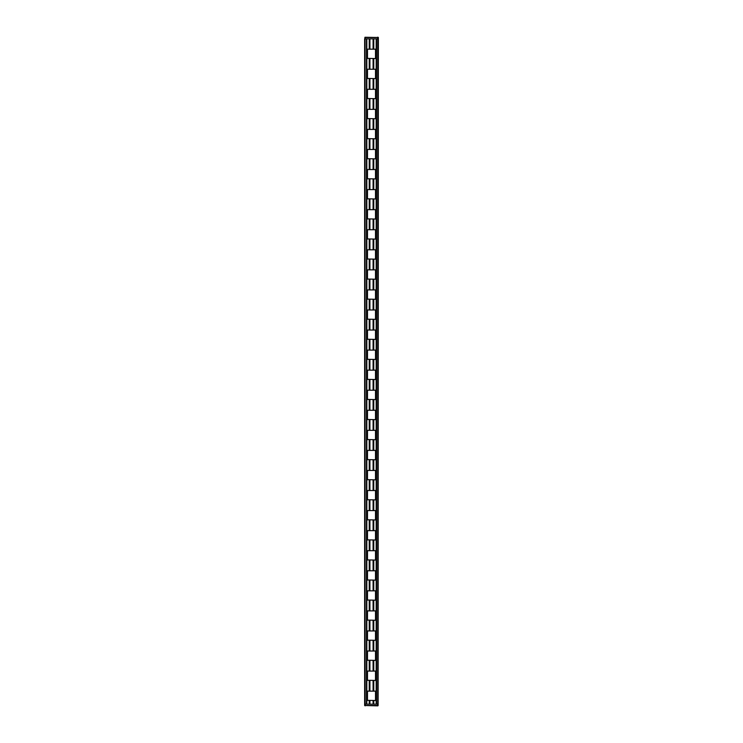 <?xml version="1.0" encoding="UTF-8"?>
<svg xmlns="http://www.w3.org/2000/svg" width="743" height="743" viewBox="0 0 743 743"><rect width="100%" height="100%" fill="white"/><g stroke="black" fill="none" stroke-linecap="round" stroke-linejoin="round"><path stroke-width="1.11" d="M365.11 705.85L364.646 38.822L366.485 38.822L366.485 704.178L364.646 704.178L364.646 38.822L364.878 704.178L377.955 704.178L376.515 704.178L376.515 38.822L378.354 38.822L364.878 38.822L364.878 37.484M366.652 704.178L366.652 38.822M366.819 704.178L366.819 696.405M366.819 695.234L366.819 676.344M366.819 675.173L366.819 656.283M366.819 655.112L366.819 636.222M366.819 635.051L366.819 616.161M366.819 614.99L366.819 596.1M366.819 594.929L366.819 576.039M366.819 574.868L366.819 555.978M366.819 554.807L366.819 535.917M366.819 534.746L366.819 515.856M366.819 514.685L366.819 495.795M366.819 494.624L366.819 475.734M366.819 474.563L366.819 455.673M366.819 454.502L366.819 435.612M366.819 434.441L366.819 415.551M366.819 414.38L366.819 395.49M366.819 394.319L366.819 375.429M366.819 374.258L366.819 355.368M366.819 354.197L366.819 335.307M366.819 334.136L366.819 315.246M366.819 314.075L366.819 295.185M366.819 294.014L366.819 275.124M366.819 273.953L366.819 255.063M366.819 253.892L366.819 235.002M366.819 233.831L366.819 214.941M366.819 213.77L366.819 194.88M366.819 193.709L366.819 174.819M366.819 173.648L366.819 154.758M366.819 153.587L366.819 134.697M366.819 133.526L366.819 114.636M366.819 113.465L366.819 94.575M366.819 93.404L366.819 74.514M366.819 73.343L366.819 54.453M366.819 53.282L366.819 38.822M376.181 704.178L376.181 696.405M376.181 695.234L376.181 676.344M376.181 675.173L376.181 656.283M376.181 655.112L376.181 636.222M376.181 635.051L376.181 616.161M376.181 614.99L376.181 596.1M376.181 594.929L376.181 576.039M376.181 574.868L376.181 555.978M376.181 554.807L376.181 535.917M376.181 534.746L376.181 515.856M376.181 514.685L376.181 495.795M376.181 494.624L376.181 475.734M376.181 474.563L376.181 455.673M376.181 454.502L376.181 435.612M376.181 434.441L376.181 415.551M376.181 414.38L376.181 395.49M376.181 394.319L376.181 375.429M376.181 374.258L376.181 355.368M376.181 354.197L376.181 335.307M376.181 334.136L376.181 315.246M376.181 314.075L376.181 295.185M376.181 294.014L376.181 275.124M376.181 273.953L376.181 255.063M376.181 253.892L376.181 235.002M376.181 233.831L376.181 214.941M376.181 213.77L376.181 194.88M376.181 193.709L376.181 174.819M376.181 173.648L376.181 154.758M376.181 153.587L376.181 134.697M376.181 133.526L376.181 114.636M376.181 113.465L376.181 94.575M376.181 93.404L376.181 74.514M376.181 73.343L376.181 54.453M376.181 53.282L376.181 38.822M376.348 704.178L376.348 38.822M364.646 38.822L364.646 705.516L377.788 705.85L377.788 37.15L378.354 37.484L377.89 705.85M378.122 705.516L378.354 37.484L364.971 37.261M369.243 704.178L369.243 700.5M369.243 691.139L369.243 680.439M369.243 671.078L369.243 660.378M369.243 651.017L369.243 640.317M369.243 630.956L369.243 620.256M369.243 610.895L369.243 600.195M369.243 590.834L369.243 580.134M369.243 570.773L369.243 560.073M369.243 550.712L369.243 540.012M369.243 530.651L369.243 519.951M369.243 510.59L369.243 499.89M369.243 490.529L369.243 479.829M369.243 470.468L369.243 459.768M369.243 450.407L369.243 439.707M369.243 430.346L369.243 419.646M369.243 410.285L369.243 399.585M369.243 390.224L369.243 379.524M369.243 370.163L369.243 359.463M369.243 350.102L369.243 339.402M369.243 330.041L369.243 319.341M369.243 309.98L369.243 299.28M369.243 289.919L369.243 279.219M369.243 269.858L369.243 259.158M369.243 249.797L369.243 239.097M369.243 229.736L369.243 219.036M369.243 209.675L369.243 198.975M369.243 189.614L369.243 178.914M369.243 169.553L369.243 158.853M369.243 149.492L369.243 138.792M369.243 129.431L369.243 118.731M369.243 109.37L369.243 98.67M369.243 89.309L369.243 78.609M369.243 69.248L369.243 58.548M369.243 49.187L369.243 38.822M373.757 704.178L373.757 700.5M373.757 691.139L373.757 680.439M373.757 671.078L373.757 660.378M373.757 651.017L373.757 640.317M373.757 630.956L373.757 620.256M373.757 610.895L373.757 600.195M373.757 590.834L373.757 580.134M373.757 570.773L373.757 560.073M373.757 550.712L373.757 540.012M373.757 530.651L373.757 519.951M373.757 510.59L373.757 499.89M373.757 490.529L373.757 479.829M373.757 470.468L373.757 459.768M373.757 450.407L373.757 439.707M373.757 430.346L373.757 419.646M373.757 410.285L373.757 399.585M373.757 390.224L373.757 379.524M373.757 370.163L373.757 359.463M373.757 350.102L373.757 339.402M373.757 330.041L373.757 319.341M373.757 309.98L373.757 299.28M373.757 289.919L373.757 279.219M373.757 269.858L373.757 259.158M373.757 249.797L373.757 239.097M373.757 229.736L373.757 219.036M373.757 209.675L373.757 198.975M373.757 189.614L373.757 178.914M373.757 169.553L373.757 158.853M373.757 149.492L373.757 138.792M373.757 129.431L373.757 118.731M373.757 109.37L373.757 98.67M373.757 89.309L373.757 78.609M373.757 69.248L373.757 58.548M373.757 49.187L373.757 38.822M367.488 700.5L367.488 691.139L367.321 700.333L375.512 700.5L375.512 691.139L367.488 691.139M375.512 691.139L375.512 700.5M367.321 676.344L366.652 676.344M376.348 676.344L375.679 676.344M367.488 680.439L367.488 671.078L367.321 680.272L375.512 680.439L375.512 671.078L367.488 671.078M375.512 671.078L375.512 680.439M367.321 656.283L366.652 656.283M376.348 656.283L375.679 656.283M367.488 660.378L367.488 651.017L367.321 660.211L375.512 660.378L375.512 651.017L367.488 651.017M375.512 651.017L375.512 660.378M367.321 636.222L366.652 636.222M376.348 636.222L375.679 636.222M367.488 640.317L367.488 630.956L367.321 640.15L375.512 640.317L375.512 630.956L367.488 630.956M375.512 630.956L375.512 640.317M367.321 616.161L366.652 616.161M376.348 616.161L375.679 616.161M367.488 620.256L367.488 610.895L367.321 620.089L375.512 620.256L375.512 610.895L367.488 610.895M375.512 610.895L375.512 620.256M367.321 596.1L366.652 596.1M376.348 596.1L375.679 596.1M367.488 600.195L367.488 590.834L367.321 600.028L375.512 600.195L375.512 590.834L367.488 590.834M375.512 590.834L375.512 600.195M367.321 576.039L366.652 576.039M376.348 576.039L375.679 576.039M367.488 580.134L367.488 570.773L367.321 579.967L375.512 580.134L375.512 570.773L367.488 570.773M375.512 570.773L375.512 580.134M367.321 555.978L366.652 555.978M376.348 555.978L375.679 555.978M367.488 560.073L367.488 550.712L367.321 559.906L375.512 560.073L375.512 550.712L367.488 550.712M375.512 550.712L375.512 560.073M367.321 535.917L366.652 535.917M376.348 535.917L375.679 535.917M367.488 540.012L367.488 530.651L367.321 539.845L375.512 540.012L375.512 530.651L367.488 530.651M375.512 530.651L375.512 540.012M367.321 515.856L366.652 515.856M376.348 515.856L375.679 515.856M367.488 519.951L367.488 510.59L367.321 519.784L375.512 519.951L375.512 510.59L367.488 510.59M375.512 510.59L375.512 519.951M367.321 495.795L366.652 495.795M376.348 495.795L375.679 495.795M367.488 499.89L367.488 490.529L367.321 499.723L375.512 499.89L375.512 490.529L367.488 490.529M375.512 490.529L375.512 499.89M367.321 475.734L366.652 475.734M376.348 475.734L375.679 475.734M367.488 479.829L367.488 470.468L367.321 479.662L375.512 479.829L375.512 470.468L367.488 470.468M375.512 470.468L375.512 479.829M367.321 455.673L366.652 455.673M376.348 455.673L375.679 455.673M367.488 459.768L367.488 450.407L367.321 459.601L375.512 459.768L375.512 450.407L367.488 450.407M375.512 450.407L375.512 459.768M367.321 435.612L366.652 435.612M376.348 435.612L375.679 435.612M367.488 439.707L367.488 430.346L367.321 439.54L375.512 439.707L375.512 430.346L367.488 430.346M375.512 430.346L375.512 439.707M367.321 415.551L366.652 415.551M376.348 415.551L375.679 415.551M367.488 419.646L367.488 410.285L367.321 419.479L375.512 419.646L375.512 410.285L367.488 410.285M375.512 410.285L375.512 419.646M367.321 395.49L366.652 395.49M376.348 395.49L375.679 395.49M367.488 399.585L367.488 390.224L367.321 399.418L375.512 399.585L375.512 390.224L367.488 390.224M375.512 390.224L375.512 399.585M367.321 375.429L366.652 375.429M376.348 375.429L375.679 375.429M367.488 379.524L367.488 370.163L367.321 379.357L375.512 379.524L375.512 370.163L367.488 370.163M375.512 370.163L375.512 379.524M367.321 355.368L366.652 355.368M376.348 355.368L375.679 355.368M367.488 359.463L367.488 350.102L367.321 359.296L375.512 359.463L375.512 350.102L367.488 350.102M375.512 350.102L375.512 359.463M367.321 335.307L366.652 335.307M376.348 335.307L375.679 335.307M367.488 339.402L367.488 330.041L367.321 339.235L375.512 339.402L375.512 330.041L367.488 330.041M375.512 330.041L375.512 339.402M367.321 315.246L366.652 315.246M376.348 315.246L375.679 315.246M367.488 319.341L367.488 309.98L367.321 319.174L375.512 319.341L375.512 309.98L367.488 309.98M375.512 309.98L375.512 319.341M367.321 295.185L366.652 295.185M376.348 295.185L375.679 295.185M367.488 299.28L367.488 289.919L367.321 299.113L375.512 299.28L375.512 289.919L367.488 289.919M375.512 289.919L375.512 299.28M367.321 275.124L366.652 275.124M376.348 275.124L375.679 275.124M367.488 279.219L367.488 269.858L367.321 279.052L375.512 279.219L375.512 269.858L367.488 269.858M375.512 269.858L375.512 279.219M367.321 255.063L366.652 255.063M376.348 255.063L375.679 255.063M367.488 259.158L367.488 249.797L367.321 258.991L375.512 259.158L375.512 249.797L367.488 249.797M375.512 249.797L375.512 259.158M367.321 235.002L366.652 235.002M376.348 235.002L375.679 235.002M367.488 239.097L367.488 229.736L367.321 238.93L375.512 239.097L375.512 229.736L367.488 229.736M375.512 229.736L375.512 239.097M367.321 214.941L366.652 214.941M376.348 214.941L375.679 214.941M367.488 219.036L367.488 209.675L367.321 218.869L375.512 219.036L375.512 209.675L367.488 209.675M375.512 209.675L375.512 219.036M367.321 194.88L366.652 194.88M376.348 194.88L375.679 194.88M367.488 198.975L367.488 189.614L367.321 198.808L375.512 198.975L375.512 189.614L367.488 189.614M375.512 189.614L375.512 198.975M367.321 174.819L366.652 174.819M376.348 174.819L375.679 174.819M367.488 178.914L367.488 169.553L367.321 178.747L375.512 178.914L375.512 169.553L367.488 169.553M375.512 169.553L375.512 178.914M367.321 154.758L366.652 154.758M376.348 154.758L375.679 154.758M367.488 158.853L367.488 149.492L367.321 158.686L375.512 158.853L375.512 149.492L367.488 149.492M375.512 149.492L375.512 158.853M367.321 134.697L366.652 134.697M376.348 134.697L375.679 134.697M367.488 138.792L367.488 129.431L367.321 138.625L375.512 138.792L375.512 129.431L367.488 129.431M375.512 129.431L375.512 138.792M367.321 114.636L366.652 114.636M376.348 114.636L375.679 114.636M367.488 118.731L367.488 109.37L367.321 118.564L375.512 118.731L375.512 109.37L367.488 109.37M375.512 109.37L375.512 118.731M367.321 94.575L366.652 94.575M376.348 94.575L375.679 94.575M367.488 98.67L367.488 89.309L367.321 98.503L375.512 98.67L375.512 89.309L367.488 89.309M375.512 89.309L375.512 98.67M367.321 74.514L366.652 74.514M376.348 74.514L375.679 74.514M367.488 78.609L367.488 69.248L367.321 78.442L375.512 78.609L375.512 69.248L367.488 69.248M375.512 69.248L375.512 78.609M367.321 54.453L366.652 54.453M376.348 54.453L375.679 54.453M367.488 58.548L367.488 49.187L367.321 58.381L375.512 58.548L375.512 49.187L367.488 49.187M375.512 49.187L375.512 58.548M376.348 696.405L375.679 696.405M367.321 696.405L366.652 696.405M365.045 704.178L365.045 37.484L377.955 37.484L377.955 705.516L365.045 705.516L365.045 704.178M369.912 704.178L369.912 700.5M369.912 691.139L369.912 680.439M369.912 671.078L369.912 660.378M369.912 651.017L369.912 640.317M369.912 630.956L369.912 620.256M369.912 610.895L369.912 600.195M369.912 590.834L369.912 580.134M369.912 570.773L369.912 560.073M369.912 550.712L369.912 540.012M369.912 530.651L369.912 519.951M369.912 510.59L369.912 499.89M369.912 490.529L369.912 479.829M369.912 470.468L369.912 459.768M369.912 450.407L369.912 439.707M369.912 430.346L369.912 419.646M369.912 410.285L369.912 399.585M369.912 390.224L369.912 379.524M369.912 370.163L369.912 359.463M369.912 350.102L369.912 339.402M369.912 330.041L369.912 319.341M369.912 309.98L369.912 299.28M369.912 289.919L369.912 279.219M369.912 269.858L369.912 259.158M369.912 249.797L369.912 239.097M369.912 229.736L369.912 219.036M369.912 209.675L369.912 198.975M369.912 189.614L369.912 178.914M369.912 169.553L369.912 158.853M369.912 149.492L369.912 138.792M369.912 129.431L369.912 118.731M369.912 109.37L369.912 98.67M369.912 89.309L369.912 78.609M369.912 69.248L369.912 58.548M369.912 49.187L369.912 38.822M373.088 704.178L373.088 700.5M373.088 691.139L373.088 680.439M373.088 671.078L373.088 660.378M373.088 651.017L373.088 640.317M373.088 630.956L373.088 620.256M373.088 610.895L373.088 600.195M373.088 590.834L373.088 580.134M373.088 570.773L373.088 560.073M373.088 550.712L373.088 540.012M373.088 530.651L373.088 519.951M373.088 510.59L373.088 499.89M373.088 490.529L373.088 479.829M373.088 470.468L373.088 459.768M373.088 450.407L373.088 439.707M373.088 430.346L373.088 419.646M373.088 410.285L373.088 399.585M373.088 390.224L373.088 379.524M373.088 370.163L373.088 359.463M373.088 350.102L373.088 339.402M373.088 330.041L373.088 319.341M373.088 309.98L373.088 299.28M373.088 289.919L373.088 279.219M373.088 269.858L373.088 259.158M373.088 249.797L373.088 239.097M373.088 229.736L373.088 219.036M373.088 209.675L373.088 198.975M373.088 189.614L373.088 178.914M373.088 169.553L373.088 158.853M373.088 149.492L373.088 138.792M373.088 129.431L373.088 118.731M373.088 109.37L373.088 98.67M373.088 89.309L373.088 78.609M373.088 69.248L373.088 58.548M373.088 49.187L373.088 38.822M366.652 675.173L367.321 675.173M375.679 675.173L376.348 675.173M366.652 655.112L367.321 655.112M375.679 655.112L376.348 655.112M366.652 635.051L367.321 635.051M375.679 635.051L376.348 635.051M366.652 614.99L367.321 614.99M375.679 614.99L376.348 614.99M366.652 594.929L367.321 594.929M375.679 594.929L376.348 594.929M366.652 574.868L367.321 574.868M375.679 574.868L376.348 574.868M366.652 554.807L367.321 554.807M375.679 554.807L376.348 554.807M366.652 534.746L367.321 534.746M375.679 534.746L376.348 534.746M366.652 514.685L367.321 514.685M375.679 514.685L376.348 514.685M366.652 494.624L367.321 494.624M375.679 494.624L376.348 494.624M366.652 474.563L367.321 474.563M375.679 474.563L376.348 474.563M366.652 454.502L367.321 454.502M375.679 454.502L376.348 454.502M366.652 434.441L367.321 434.441M375.679 434.441L376.348 434.441M366.652 414.38L367.321 414.38M375.679 414.38L376.348 414.38M366.652 394.319L367.321 394.319M375.679 394.319L376.348 394.319M366.652 374.258L367.321 374.258M375.679 374.258L376.348 374.258M366.652 354.197L367.321 354.197M375.679 354.197L376.348 354.197M366.652 334.136L367.321 334.136M375.679 334.136L376.348 334.136M366.652 314.075L367.321 314.075M375.679 314.075L376.348 314.075M366.652 294.014L367.321 294.014M375.679 294.014L376.348 294.014M366.652 273.953L367.321 273.953M375.679 273.953L376.348 273.953M366.652 253.892L367.321 253.892M375.679 253.892L376.348 253.892M366.652 233.831L367.321 233.831M375.679 233.831L376.348 233.831M366.652 213.77L367.321 213.77M375.679 213.77L376.348 213.77M366.652 193.709L367.321 193.709M375.679 193.709L376.348 193.709M366.652 173.648L367.321 173.648M375.679 173.648L376.348 173.648M366.652 153.587L367.321 153.587M375.679 153.587L376.348 153.587M366.652 133.526L367.321 133.526M375.679 133.526L376.348 133.526M366.652 113.465L367.321 113.465M375.679 113.465L376.348 113.465M366.652 93.404L367.321 93.404M375.679 93.404L376.348 93.404M366.652 73.343L367.321 73.343M375.679 73.343L376.348 73.343M366.652 53.282L367.321 53.282M375.679 53.282L376.348 53.282M366.652 695.234L367.321 695.234M375.679 695.234L376.348 695.234"/></g></svg>
